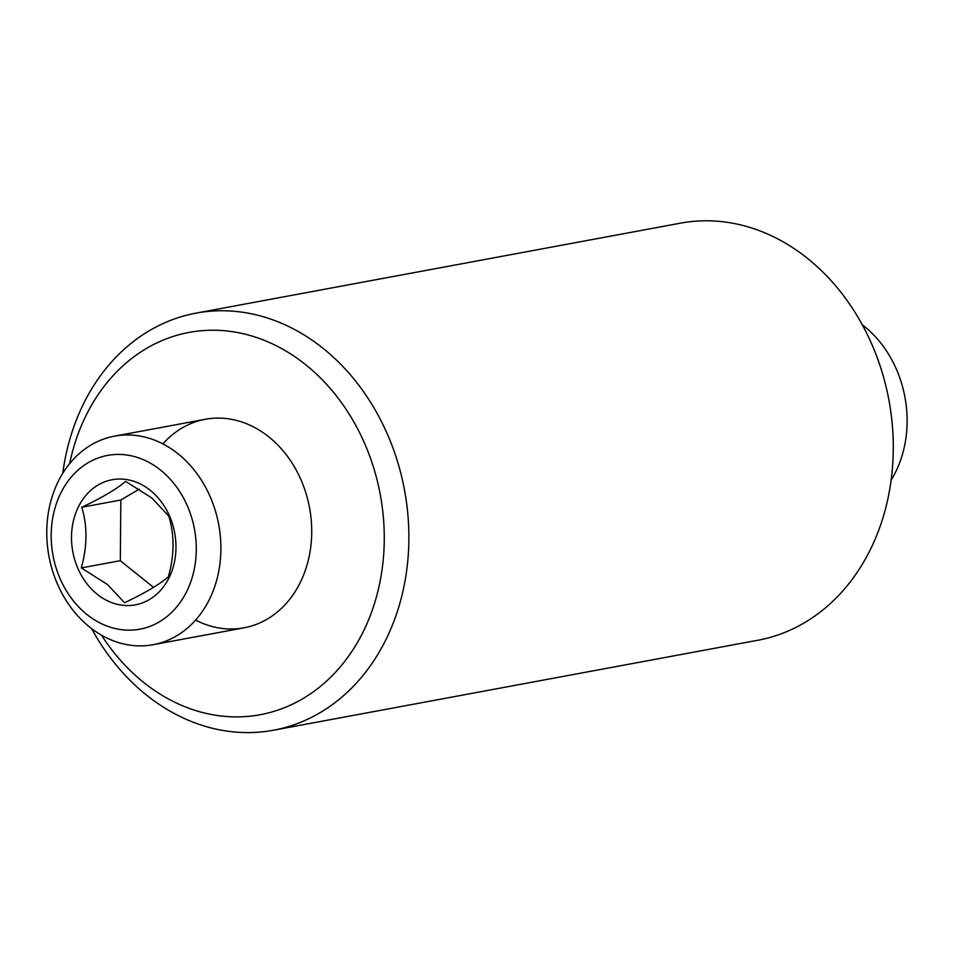 <?xml version="1.0" encoding="UTF-8"?>
<svg xmlns="http://www.w3.org/2000/svg" width="953" height="953" viewBox="0 0 953 953"><rect width="100%" height="100%" fill="white"/><g stroke="black" fill="none" stroke-linecap="round" stroke-linejoin="round"><path stroke-width="1.43" d="M273.475 730.224L757.885 640.249A212.102 172.684 -100.5 0 0 873.687 542.543A212.102 172.684 -100.5 0 0 856.926 315.455A212.102 172.684 -100.5 0 0 680.418 223.169L196.008 313.132A212.102 172.684 79.5 0 1 372.528 405.43A212.102 172.684 79.5 0 1 389.277 632.506A212.102 172.684 79.5 0 1 273.475 730.224A212.102 172.684 79.5 0 1 91.607 628.599M62.755 473.284A212.102 172.684 79.5 0 1 80.207 410.85A212.102 172.684 79.5 0 1 196.008 313.132M101.506 635.174A194.436 158.293 -100.5 0 0 366.309 625.144A194.436 158.293 -100.5 0 0 298.229 359.067A194.436 158.293 -100.5 0 0 82.994 421.953A194.436 158.293 -100.5 0 0 69.64 463.599M195.603 620.081A106.057 86.342 -100.5 0 0 301.922 578.971A106.057 86.342 -100.5 0 0 275.989 443.216A106.057 86.342 -100.5 0 0 162.88 443.895M124.545 602.713C144.916 593.064 159.508 584.439 168.336 576.839C174.399 555.682 174.578 535.467 168.848 516.169L151.741 497.931L125.582 481.384C116.993 488.841 102.4 497.478 81.791 507.27C87.509 526.223 87.342 546.45 81.267 567.94L107.427 584.487L124.545 602.713M97.158 594.231A63.637 51.807 -100.5 0 0 168.705 578.447A63.637 51.807 -100.5 0 0 150.324 490.366A63.637 51.807 -100.5 0 0 78.765 506.15A63.637 51.807 -100.5 0 0 97.158 594.231M160.664 470.174A88.379 71.951 -100.5 0 0 61.278 492.093A88.379 71.951 -100.5 0 0 86.818 614.423A88.379 71.951 -100.5 0 0 186.192 592.504A88.379 71.951 -100.5 0 0 160.664 470.174M89.522 626.979A106.057 86.342 79.5 0 1 47.805 516.478A106.057 86.342 79.5 0 1 114.467 436.152A106.057 86.342 79.5 0 1 178.14 453.866A106.057 86.342 79.5 0 1 219.857 564.367A106.057 86.342 79.5 0 1 153.195 644.693A106.057 86.342 79.5 0 1 89.522 626.979M139.209 489.151L120.828 500.015L120.316 560.686L153.54 587.382M120.828 500.015L81.791 507.27M120.316 560.686L81.267 567.94M891.138 480.098A106.057 86.342 -100.5 0 0 864.371 326.414A106.057 86.342 -100.5 0 0 862.286 324.782M114.467 436.152L205.288 419.284M153.195 644.693L244.016 627.824"/></g></svg>
